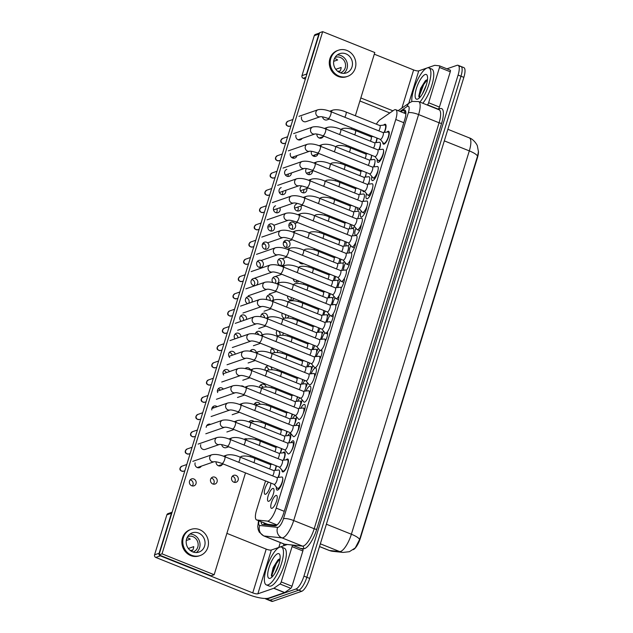 <?xml version="1.0" encoding="UTF-8"?>
<svg xmlns="http://www.w3.org/2000/svg" width="633" height="633" viewBox="0 0 633 633"><rect width="100%" height="100%" fill="white"/><g stroke="black" fill="none" stroke-linecap="round" stroke-linejoin="round"><path stroke-width="0.95" d="M270.797 483.026A6.923 2.136 111.8 0 1 269.057 489.736A6.923 2.136 111.8 0 1 265.575 494.262A6.923 2.136 111.8 0 1 264.974 494.278A6.923 2.136 111.8 0 1 264.879 489.016A6.923 2.136 111.8 0 1 268.527 482.117M268.796 501.281A6.923 2.136 111.8 0 1 268.194 501.296A6.923 2.136 111.8 0 1 268.463 494.919A6.923 2.136 111.8 0 1 272.744 488.454A6.923 2.136 111.8 0 1 273.345 488.439A6.923 2.136 111.8 0 1 273.076 494.816A6.923 2.136 111.8 0 1 268.796 501.281M282.809 452.864A6.923 2.136 111.8 0 1 283.948 452.033A6.923 2.136 111.8 0 1 284.549 452.025A6.923 2.136 111.8 0 1 283.568 460.151M287.588 435.67A6.923 2.136 111.8 0 1 289.55 433.827A6.923 2.136 111.8 0 1 290.151 433.811A6.923 2.136 111.8 0 1 288.703 442.918M292.541 418.46A6.923 2.136 111.8 0 1 295.144 415.62A6.923 2.136 111.8 0 1 295.516 415.557M297.605 401.235A6.923 2.136 111.8 0 1 300.018 397.856M302.74 384.002A6.923 2.136 111.8 0 1 304.869 380.417M307.931 366.768A6.923 2.136 111.8 0 1 309.853 363.041M313.185 349.519A6.923 2.136 111.8 0 1 314.91 345.689M318.486 332.27A6.923 2.136 111.8 0 1 320.029 328.361M354.567 226.606A6.923 2.136 111.8 0 1 352.818 228.149A6.923 2.136 111.8 0 1 352.217 228.165A6.923 2.136 111.8 0 1 351.687 224.786M346.164 245.897A6.923 2.136 111.8 0 1 346.291 242.004M364.6 191.411A6.923 2.136 111.8 0 1 364.022 191.736A6.923 2.136 111.8 0 1 363.421 191.744A6.923 2.136 111.8 0 1 362.772 190.478M340.356 263.201A6.923 2.136 111.8 0 1 340.95 259.237M334.754 280.482A6.923 2.136 111.8 0 1 335.656 276.494M329.255 297.755A6.923 2.136 111.8 0 1 330.402 293.767M323.843 315.012A6.923 2.136 111.8 0 1 325.196 311.056M359.615 209.048A6.923 2.136 111.8 0 1 358.42 209.942A6.923 2.136 111.8 0 1 357.819 209.958A6.923 2.136 111.8 0 1 357.162 207.608M383.638 125.105A6.923 2.136 111.8 0 1 384.777 124.282A6.923 2.136 111.8 0 1 385.378 124.266A6.923 2.136 111.8 0 1 384.405 132.392M361.245 224.644A6.923 2.136 111.8 0 1 359.307 231.116A6.923 2.136 111.8 0 1 356.039 235.175A6.923 2.136 111.8 0 1 355.437 235.183A6.923 2.136 111.8 0 1 355.928 228.22M272.016 508.299A6.923 2.136 111.8 0 1 271.415 508.315A6.923 2.136 111.8 0 1 271.684 501.937A6.923 2.136 111.8 0 1 275.964 495.473A6.923 2.136 111.8 0 1 276.566 495.457A6.923 2.136 111.8 0 1 276.297 501.834A6.923 2.136 111.8 0 1 272.016 508.299M282.698 477.931A6.923 2.136 111.8 0 1 281.456 484.775A6.923 2.136 111.8 0 1 277.618 490.092A6.923 2.136 111.8 0 1 277.017 490.108A6.923 2.136 111.8 0 1 276.423 487.094M286.029 459.882A6.923 2.136 111.8 0 1 287.168 459.06A6.923 2.136 111.8 0 1 287.77 459.044A6.923 2.136 111.8 0 1 287.501 465.421A6.923 2.136 111.8 0 1 283.22 471.886A6.923 2.136 111.8 0 1 282.619 471.894A6.923 2.136 111.8 0 1 281.938 470.09M290.808 442.689A6.923 2.136 111.8 0 1 292.77 440.845A6.923 2.136 111.8 0 1 293.372 440.837A6.923 2.136 111.8 0 1 293.688 445.252A6.923 2.136 111.8 0 1 290.682 451.978M295.761 425.479A6.923 2.136 111.8 0 1 298.365 422.638A6.923 2.136 111.8 0 1 298.974 422.622A6.923 2.136 111.8 0 1 297.573 431.627M300.825 408.253A6.923 2.136 111.8 0 1 303.967 404.432A6.923 2.136 111.8 0 1 304.568 404.416A6.923 2.136 111.8 0 1 303.349 413.08M305.961 391.02A6.923 2.136 111.8 0 1 309.569 386.225A6.923 2.136 111.8 0 1 310.17 386.209A6.923 2.136 111.8 0 1 308.904 394.96M311.151 373.786A6.923 2.136 111.8 0 1 315.171 368.01A6.923 2.136 111.8 0 1 315.772 368.002A6.923 2.136 111.8 0 1 314.379 377.007M316.405 356.537A6.923 2.136 111.8 0 1 319.95 350.326M321.706 339.288A6.923 2.136 111.8 0 1 324.951 332.744M327.063 322.039A6.923 2.136 111.8 0 1 330.022 315.218M332.483 304.774A6.923 2.136 111.8 0 1 335.142 297.747M337.975 287.501A6.923 2.136 111.8 0 1 340.293 280.308M343.577 270.22A6.923 2.136 111.8 0 1 345.476 262.909M349.384 252.915A6.923 2.136 111.8 0 1 350.69 245.549M383.527 150.171A6.923 2.136 111.8 0 1 382.285 157.016A6.923 2.136 111.8 0 1 378.447 162.341A6.923 2.136 111.8 0 1 377.846 162.349A6.923 2.136 111.8 0 1 377.26 159.342M378.051 170.032A6.923 2.136 111.8 0 1 376.105 176.496A6.923 2.136 111.8 0 1 372.845 180.547A6.923 2.136 111.8 0 1 372.244 180.555A6.923 2.136 111.8 0 1 371.848 176.472M372.426 188.531A6.923 2.136 111.8 0 1 367.243 198.754A6.923 2.136 111.8 0 1 366.642 198.77A6.923 2.136 111.8 0 1 366.499 193.674M366.831 206.659A6.923 2.136 111.8 0 1 361.641 216.961A6.923 2.136 111.8 0 1 361.039 216.977A6.923 2.136 111.8 0 1 361.198 210.924M386.858 132.123A6.923 2.136 111.8 0 1 387.997 131.3A6.923 2.136 111.8 0 1 388.599 131.284A6.923 2.136 111.8 0 1 388.33 137.662A6.923 2.136 111.8 0 1 384.049 144.126A6.923 2.136 111.8 0 1 383.448 144.142A6.923 2.136 111.8 0 1 382.767 142.338M265.543 480.922L256.555 510.143A12.217 3.774 -68.2 0 0 256.579 519.907A12.217 3.774 -68.2 0 0 256.895 519.986L267.427 521.101A12.217 3.774 -68.2 0 0 268.163 520.999A12.217 3.774 -68.2 0 0 276.21 508.101L395.76 119.487A12.217 3.774 -68.2 0 0 395.744 109.723A12.217 3.774 -68.2 0 0 393.837 110.197L380.037 119.732A12.217 3.774 -68.2 0 0 376.358 124.163M353.285 549.65A10.998 3.394 -68.2 0 0 360.406 538.09L477.409 157.767A10.998 3.394 -68.2 0 0 478.429 151.042M256.579 519.907L267.522 524.298L276.605 525.303M371.682 135.921L371.452 136.665M366.38 153.17L366.151 153.914M361.071 170.419L360.842 171.163M355.762 187.669L355.532 188.412M350.46 204.918L350.231 205.662M345.151 222.167L344.922 222.911M339.842 239.424L339.612 240.16M334.533 256.674L334.311 257.417M329.231 273.923L329.002 274.667M323.922 291.172L323.692 291.916M318.613 308.421L318.391 309.165M313.311 325.671L313.082 326.414M308.002 342.92L307.773 343.664M302.693 360.169L302.463 360.913M297.391 377.426L297.162 378.162M292.082 394.675L291.853 395.419M286.773 411.925L286.543 412.669M281.471 429.174L281.242 429.918M276.162 446.423L275.933 447.167M270.853 463.673L270.623 464.416M354.789 210.829A6.923 2.136 111.8 0 1 354.686 211.62M371.626 155.275A6.923 2.136 111.8 0 1 370.748 159.856M366.009 174.202A6.923 2.136 111.8 0 1 365.455 177.105M360.383 192.701A6.923 2.136 111.8 0 1 360.098 194.363M318.478 327.744A6.923 2.136 111.8 0 1 318.47 327.752A6.108 1.891 -68.2 0 1 317.331 332.396M313.375 345.072A6.923 2.136 111.8 0 1 313.129 345.515M308.224 362.385A6.923 2.136 111.8 0 1 307.749 363.318M303.025 379.681A6.923 2.136 111.8 0 1 302.337 381.177M297.787 396.962A6.923 2.136 111.8 0 1 296.861 399.13M292.509 414.219A6.923 2.136 111.8 0 1 291.307 417.25M287.184 431.461A6.923 2.136 111.8 0 1 285.53 435.789M281.804 448.686A6.923 2.136 111.8 0 1 280.348 453.133M276.352 465.88A6.923 2.136 111.8 0 1 275.165 470.366M377.181 138.121A6.923 2.136 111.8 0 1 375.994 142.615M380.306 143.153A6.923 2.136 111.8 0 1 379.214 149.633M374.831 163.013A6.923 2.136 111.8 0 1 373.968 166.875M369.205 181.513A6.923 2.136 111.8 0 1 368.675 184.124M363.611 199.64A6.923 2.136 111.8 0 1 363.318 201.381M358.025 217.625A6.923 2.136 111.8 0 1 357.906 218.638M349.463 244.101A6.923 2.136 111.8 0 1 348.039 245.833M344.328 261.548A6.923 2.136 111.8 0 1 343.015 263.447M339.153 278.963A6.923 2.136 111.8 0 1 337.84 281.123M333.955 296.339A6.923 2.136 111.8 0 1 332.594 298.823M328.725 313.683A6.923 2.136 111.8 0 1 327.293 316.563M323.471 330.988A6.923 2.136 111.8 0 1 321.952 334.327M318.177 348.261A6.923 2.136 111.8 0 1 316.571 352.13M312.852 365.486A6.923 2.136 111.8 0 1 311.159 369.989M307.472 382.649A6.923 2.136 111.8 0 1 305.684 387.934M302.012 399.716A6.923 2.136 111.8 0 1 300.129 406.054M296.347 416.546A6.923 2.136 111.8 0 1 294.353 424.601M279.477 470.912A6.923 2.136 111.8 0 1 278.385 477.385M355.659 242.566A6.923 2.136 111.8 0 1 351.26 252.86L351.149 252.796A6.108 1.891 -68.2 0 0 350.832 252.757L345.84 253.303M350.065 260.448A6.923 2.136 111.8 0 1 346.235 270.465M344.439 278.306A6.923 2.136 111.8 0 1 341.06 288.142M338.79 296.165A6.923 2.136 111.8 0 1 335.814 305.842M333.1 314.023A6.923 2.136 111.8 0 1 330.513 323.582M327.34 331.898A6.923 2.136 111.8 0 1 325.172 341.345M321.429 349.82A6.923 2.136 111.8 0 1 319.792 359.148M319.515 546.524L329.405 550.488A14.258 13.507 96 0 0 332.831 551.335L328.97 550.378A16.292 5.032 -68.2 0 0 329.405 550.488L339.668 551.565A14.258 13.507 96 0 0 343.094 552.419L349.376 551.699L355.24 547.949L359.607 539.498L477.535 156.153L478.437 151.683L477.401 146.065C477.456 145.273 473.753 139.173 469.282 137.875L447.871 129.298M459.89 66.473A12.217 3.774 111.8 0 1 460.951 66.449A12.217 3.774 111.8 0 1 460.974 76.213L306.823 577.272A12.217 3.774 111.8 0 1 298.784 590.17L269.895 600.171A12.217 3.774 111.8 0 1 268.827 600.195A12.217 3.774 111.8 0 0 269.895 600.171L298.784 590.17A12.217 3.774 111.8 0 0 306.823 577.272L460.974 76.213A12.217 3.774 111.8 0 0 460.951 66.449L463.831 67.604A12.217 3.774 111.8 0 1 463.847 77.368L309.703 578.427A12.217 3.774 111.8 0 1 301.656 591.325L272.768 601.326A12.217 3.774 111.8 0 1 271.707 601.35L265.955 599.047A12.217 3.774 111.8 0 1 265.314 598.486M261.105 521.727A12.217 3.774 -68.2 0 0 262.291 524.496A12.217 3.774 -68.2 0 0 262.616 524.575L274.983 525.881A12.217 3.774 -68.2 0 0 275.719 525.778A12.217 3.774 -68.2 0 0 283.766 512.88L404.716 119.732A12.217 3.774 -68.2 0 0 404.693 109.968A12.217 3.774 -68.2 0 0 402.786 110.443L400.855 111.772M446.922 68.815L457.018 65.326A12.217 3.774 111.8 0 1 458.078 65.302A12.217 3.774 111.8 0 1 458.094 75.066L303.951 576.125A12.217 3.774 111.8 0 1 295.904 589.022L267.015 599.024A12.217 3.774 111.8 0 1 265.955 599.047M278.805 547.442L280.308 542.552M403.735 112.927L405.666 111.59A12.217 3.774 111.8 0 1 405.737 111.543M264.349 524.757A12.217 3.774 111.8 0 1 263.985 522.874M380.259 139.355L383.495 143.193A6.108 1.891 -68.2 0 0 383.748 143.382A6.108 1.891 -68.2 0 0 384.278 143.374A6.108 1.891 -68.2 0 0 388.053 137.67A6.108 1.891 -68.2 0 0 388.298 132.044A6.108 1.891 -68.2 0 0 387.982 132.004L382.989 132.55M380.662 139.379A3.663 1.131 -68.2 0 0 382.925 135.96A3.663 1.131 -68.2 0 0 383.068 132.582L330.79 111.637A3.663 1.131 -68.2 0 1 330.861 114.351A3.663 1.131 -68.2 0 1 328.385 118.434A3.663 1.131 -68.2 0 1 328.06 118.442L380.346 139.387A3.663 1.131 -68.2 0 0 380.662 139.379M384.104 132.424A6.108 1.891 -68.2 0 0 385.078 125.025A6.108 1.891 -68.2 0 0 384.761 124.986L379.768 125.532M378.811 130.873A3.663 1.131 -68.2 0 0 379.847 125.563L345.832 111.938A3.663 1.131 -68.2 0 1 345.903 114.652A3.663 1.131 -68.2 0 1 344.795 117.247M375.709 142.639A6.108 1.891 -68.2 0 0 376.849 137.986M370.455 141.175A3.663 1.131 -68.2 0 0 371.025 136.752L355.279 130.445A3.663 1.131 -68.2 0 1 355.35 133.159A3.663 1.131 -68.2 0 1 354.709 134.869M374.95 156.604L378.186 160.45A6.108 1.891 -68.2 0 0 378.447 160.632A6.108 1.891 -68.2 0 0 378.977 160.624A6.108 1.891 -68.2 0 0 382.751 154.919A6.108 1.891 -68.2 0 0 382.989 149.293A6.108 1.891 -68.2 0 0 382.672 149.253L377.679 149.799M375.353 156.628A3.663 1.131 -68.2 0 0 377.624 153.21A3.663 1.131 -68.2 0 0 377.766 149.831L325.481 128.887A3.663 1.131 -68.2 0 1 325.552 131.601A3.663 1.131 -68.2 0 1 323.075 135.684A3.663 1.131 -68.2 0 1 322.759 135.691L375.037 156.636A3.663 1.131 -68.2 0 0 375.353 156.628M369.648 173.853L372.884 177.699A6.108 1.891 -68.2 0 0 373.138 177.889A6.108 1.891 -68.2 0 0 373.668 177.873A6.108 1.891 -68.2 0 0 377.442 172.168A6.108 1.891 -68.2 0 0 377.679 166.542A6.108 1.891 -68.2 0 0 377.363 166.503L372.37 167.049M370.052 173.885A3.663 1.131 -68.2 0 0 372.315 170.459A3.663 1.131 -68.2 0 0 372.457 167.08L320.179 146.136A3.663 1.131 -68.2 0 1 320.243 148.85A3.663 1.131 -68.2 0 1 317.766 152.933A3.663 1.131 -68.2 0 1 317.45 152.941L369.727 173.885A3.663 1.131 -68.2 0 0 370.052 173.885M364.339 191.103L367.575 194.948A6.108 1.891 -68.2 0 0 367.828 195.138A6.108 1.891 -68.2 0 0 368.359 195.122A6.108 1.891 -68.2 0 0 372.133 189.417A6.108 1.891 -68.2 0 0 372.37 183.792A6.108 1.891 -68.2 0 0 372.062 183.752L367.061 184.298M364.743 191.134A3.663 1.131 -68.2 0 0 367.005 187.708A3.663 1.131 -68.2 0 0 367.148 184.338L314.87 163.385A3.663 1.131 -68.2 0 1 314.941 166.107A3.663 1.131 -68.2 0 1 312.465 170.182A3.663 1.131 -68.2 0 1 312.14 170.19L364.426 191.142A3.663 1.131 -68.2 0 0 364.743 191.134M359.03 208.352L362.266 212.197A6.108 1.891 -68.2 0 0 362.519 212.387A6.108 1.891 -68.2 0 0 363.057 212.371A6.108 1.891 -68.2 0 0 366.831 206.674A6.108 1.891 -68.2 0 0 367.069 201.041A6.108 1.891 -68.2 0 0 366.752 201.009L361.76 201.547M359.433 208.384A3.663 1.131 -68.2 0 0 361.704 204.957A3.663 1.131 -68.2 0 0 361.847 201.587L309.561 180.634A3.663 1.131 -68.2 0 1 309.632 183.356A3.663 1.131 -68.2 0 1 307.155 187.439A3.663 1.131 -68.2 0 1 306.839 187.439L359.117 208.392A3.663 1.131 -68.2 0 0 359.433 208.384M299.164 185.675L280.095 192.274A3.663 3.371 -109.1 0 1 279.343 192.44M378.803 149.673A6.108 1.891 -68.2 0 0 379.768 142.275A6.108 1.891 -68.2 0 0 379.452 142.235L374.459 142.781M373.502 148.13A3.663 1.131 -68.2 0 0 374.546 142.813L340.53 129.187A3.663 1.131 -68.2 0 1 340.594 131.901A3.663 1.131 -68.2 0 1 339.486 134.497M373.494 166.93A6.108 1.891 -68.2 0 0 374.459 159.524A6.108 1.891 -68.2 0 0 374.143 159.484L369.15 160.03M368.2 165.379A3.663 1.131 -68.2 0 0 369.237 160.062L335.221 146.437A3.663 1.131 -68.2 0 1 335.292 149.151A3.663 1.131 -68.2 0 1 334.184 151.746M368.184 184.179A6.108 1.891 -68.2 0 0 369.15 176.773A6.108 1.891 -68.2 0 0 368.841 176.734L363.84 177.28M362.891 182.628A3.663 1.131 -68.2 0 0 363.928 177.311L329.912 163.686A3.663 1.131 -68.2 0 1 329.983 166.4A3.663 1.131 -68.2 0 1 328.875 168.995M370.4 159.896A6.108 1.891 -68.2 0 0 371.539 155.235M365.146 158.424A3.663 1.131 -68.2 0 0 365.724 154.001L349.97 147.695A3.663 1.131 -68.2 0 1 350.041 150.409A3.663 1.131 -68.2 0 1 349.4 152.118M279.731 547.134A20.367 6.29 111.8 0 1 281.503 547.094A20.367 6.29 111.8 0 1 280.704 565.855A20.367 6.29 111.8 0 1 268.123 584.86A20.367 6.29 111.8 0 1 266.351 584.9A20.367 6.29 111.8 0 1 267.15 566.147A20.367 6.29 111.8 0 1 279.731 547.134M281.503 547.094L284.375 548.249A20.367 6.29 111.8 0 1 283.584 567.002A20.367 6.29 111.8 0 1 270.995 586.016A20.367 6.29 111.8 0 1 269.231 586.055L266.351 584.9M278.916 564.177L274.936 573.197M270.141 578.301A13.277 4.107 111.8 0 1 268.97 567.714A13.277 4.107 111.8 0 1 277.713 553.693A13.277 4.107 111.8 0 1 279.833 554.832A13.277 4.107 111.8 0 1 277.737 567.524A13.277 4.107 111.8 0 1 270.497 578.151A13.277 4.107 111.8 0 1 270.141 578.301M280.039 558.686L277.911 559.96L273.187 567.532L271.359 575.27L272.048 576.987M280.071 558.678L276.344 563.623L272.158 574.44L272.008 576.964M278.631 559.358L275.774 563.394L271.415 575.84M411.814 101.557A20.367 6.29 111.8 0 1 416.704 81.673A20.367 6.29 111.8 0 1 427.14 67.96A20.367 6.29 111.8 0 1 428.913 67.921A20.367 6.29 111.8 0 1 429.585 81.942A20.367 6.29 111.8 0 1 419.916 102.087M428.913 67.921L431.793 69.068A20.367 6.29 111.8 0 1 432.458 83.097A20.367 6.29 111.8 0 1 422.789 103.242M426.333 84.996L422.346 94.024M417.558 99.128A13.277 4.107 111.8 0 1 416.379 88.541A13.277 4.107 111.8 0 1 425.123 74.52A13.277 4.107 111.8 0 1 427.251 75.659A13.277 4.107 111.8 0 1 425.147 88.351A13.277 4.107 111.8 0 1 417.907 98.977A13.277 4.107 111.8 0 1 417.558 99.128M419.418 97.783L419.576 95.259L423.762 84.442L427.489 79.505L425.329 80.779L420.605 88.359L418.769 96.097L419.465 97.814M426.041 80.177L423.184 84.213L418.832 96.667M292.114 545.045L302.803 549.325A2.034 0.633 111.8 0 1 302.859 549.333A2.034 0.633 111.8 0 1 302.859 550.963L292.074 546.643L281.218 581.917L292.003 586.245A2.034 0.633 111.8 0 1 290.808 588.318L284.692 592.543A2.034 0.633 111.8 0 1 284.549 592.615L268.653 598.122A16.292 4.012 17.1 0 1 248.183 594.458L155.781 557.436A2.034 1.867 -109.1 0 1 154.563 554.832L159.12 553.25A2.034 1.867 70.9 0 0 159.112 554.461M302.859 550.963L292.003 586.245M172.081 512.311A2.034 1.867 70.9 0 0 171.424 513.26L166.867 514.835L154.563 554.832M166.867 514.835A2.034 1.867 -109.1 0 1 167.998 513.632L172.113 512.208M171.424 513.26L159.12 553.25M159.374 555.046A2.034 1.867 70.9 0 0 160.339 555.861L252.749 592.884A4.075 1.005 -162.9 0 0 257.868 593.794L273.765 588.294A2.034 0.633 -68.2 0 0 273.907 588.215L280.015 583.998A2.034 0.633 -68.2 0 0 281.218 581.917M226.883 533.358L266.216 549.112A4.075 1.005 -162.9 0 0 271.328 550.03L287.232 544.522A2.034 0.633 -68.2 0 1 287.35 544.507L292.019 544.997A2.034 0.633 -68.2 0 1 292.066 545.013L302.859 549.333M292.074 546.643A2.034 0.633 -68.2 0 0 292.066 545.013M439.531 65.864L450.213 70.144A2.034 0.633 111.8 0 1 450.269 70.16A2.034 0.633 111.8 0 1 450.269 71.79L439.484 67.462L428.636 102.744L439.421 107.064A2.034 0.633 111.8 0 1 438.218 109.145L437.965 109.319M450.269 71.79L439.421 107.064M389.817 112.967L359.9 100.987M305.343 79.125L303.191 78.263A2.034 1.867 -109.1 0 1 301.973 75.659L306.538 74.077A2.034 1.867 70.9 0 0 306.53 75.287M319.499 33.13A2.034 1.867 70.9 0 0 318.842 34.079L314.277 35.662L301.973 75.659M314.277 35.662A2.034 1.867 -109.1 0 1 315.408 34.459L319.523 33.035M318.842 34.079L306.538 74.077M360.834 97.949L392.943 110.815M374.301 54.185L413.626 69.939A4.075 1.005 -162.9 0 0 418.745 70.856L434.642 65.349A2.034 0.633 -68.2 0 1 434.768 65.334L439.429 65.824A2.034 0.633 -68.2 0 1 439.484 65.84L450.269 70.16M427.172 104.999L427.433 104.817A2.034 0.633 -68.2 0 0 428.636 102.744M439.484 67.462A2.034 0.633 -68.2 0 0 439.484 65.84M234.439 482.362A3.663 3.371 70.9 0 0 232.335 476.277M231.67 477.496A3.663 3.371 70.9 0 0 236.109 482.259A3.663 3.371 70.9 0 0 237.256 476.301A3.663 3.371 70.9 0 0 231.67 477.496M266.184 386.937A3.663 3.371 70.9 0 0 259.522 387.412M268.693 365.929A3.663 3.371 70.9 0 0 265.235 370.313M272.475 348.063A3.663 3.371 70.9 0 0 271.422 353.396M277.175 330.576A3.663 3.371 70.9 0 0 277.705 335.933M282.603 335.213A3.663 3.371 70.9 0 0 283.109 332.95M285.174 318.043A3.663 3.371 70.9 0 0 285.293 314.451M282.239 313.224A3.663 3.371 70.9 0 0 284.193 318.272M287.366 317.932A3.663 3.371 70.9 0 0 288.664 315.796M290.46 300.279A3.663 3.371 70.9 0 0 291.251 297.463M287.564 295.983A3.663 3.371 70.9 0 0 293.949 298.539M296.062 282.065A3.663 3.371 70.9 0 0 296.845 280.324M293.166 278.852A3.663 3.371 70.9 0 0 298.958 281.171M301.664 263.858A3.663 3.371 70.9 0 0 302.155 263.075M299.148 261.872A3.663 3.371 70.9 0 0 303.587 263.652M213.376 484.15A3.663 3.371 70.9 0 0 211.272 478.065M210.607 479.284A3.663 3.371 70.9 0 0 215.038 484.039A3.663 3.371 70.9 0 0 216.185 478.081A3.663 3.371 70.9 0 0 210.607 479.284M218.978 465.943A3.663 3.371 70.9 0 0 219.334 465.429M216.059 461.829A3.663 3.371 70.9 0 0 222.373 464.377M221.7 444.627A3.663 3.371 70.9 0 0 226.329 447.594M262.054 334.992A3.663 3.371 70.9 0 0 255.321 333.995M267.577 317.663A3.663 3.371 70.9 0 0 261.018 315.408A3.663 3.371 70.9 0 0 260.867 316.793M272.823 300.438A3.663 3.371 70.9 0 0 268.661 295.025A3.663 3.371 70.9 0 0 266.699 299.646M275.379 283.299A3.663 3.371 70.9 0 0 272.886 277.768M277.167 283.521A3.663 3.371 70.9 0 0 274.263 276.819A3.663 3.371 70.9 0 0 272.973 282.619M280.593 265.646A3.663 3.371 70.9 0 0 278.488 259.562M277.824 260.78A3.663 3.371 70.9 0 0 282.263 265.536A3.663 3.371 70.9 0 0 283.41 259.577A3.663 3.371 70.9 0 0 277.824 260.78M286.195 247.44A3.663 3.371 70.9 0 0 284.09 241.347M283.426 242.574A3.663 3.371 70.9 0 0 287.865 247.329A3.663 3.371 70.9 0 0 289.012 241.371A3.663 3.371 70.9 0 0 283.426 242.574M291.797 229.225A3.663 3.371 70.9 0 0 289.692 223.14M289.028 224.359A3.663 3.371 70.9 0 0 293.467 229.122A3.663 3.371 70.9 0 0 294.614 223.164A3.663 3.371 70.9 0 0 289.028 224.359M297.399 211.018A3.663 3.371 70.9 0 0 297.866 207.046M296.671 203.984A3.663 3.371 70.9 0 0 295.524 209.942A3.663 3.371 70.9 0 0 300.904 205.994M192.305 485.938A3.663 3.371 70.9 0 0 190.201 479.846M189.536 481.072A3.663 3.371 70.9 0 0 193.975 485.827A3.663 3.371 70.9 0 0 195.122 479.869A3.663 3.371 70.9 0 0 189.536 481.072M197.907 467.724A3.663 3.371 70.9 0 0 198.264 467.217M195.138 462.858A3.663 3.371 70.9 0 0 201.31 466.165M200.74 444.651L200.74 444.651A3.663 3.371 70.9 0 0 205.258 449.383M210.639 424.347A3.663 3.371 70.9 0 0 206.184 427.354M217.151 406.679A3.663 3.371 70.9 0 0 211.833 409.986M223.37 389.113A3.663 3.371 70.9 0 0 217.649 392.555M229.407 371.611A3.663 3.371 70.9 0 0 223.148 371.816A3.663 3.371 70.9 0 0 223.623 375.076M235.278 354.163A3.663 3.371 70.9 0 0 228.75 353.61A3.663 3.371 70.9 0 0 229.771 357.534M240.991 336.78A3.663 3.371 70.9 0 0 234.352 335.403A3.663 3.371 70.9 0 0 234.97 338.861M246.514 319.451A3.663 3.371 70.9 0 0 239.954 317.188A3.663 3.371 70.9 0 0 241.173 321.295M248.714 303.278A3.663 3.371 70.9 0 0 246.221 297.763M251.76 302.226A3.663 3.371 70.9 0 0 247.59 296.814A3.663 3.371 70.9 0 0 247.661 303.642M253.928 285.641A3.663 3.371 70.9 0 0 251.823 279.557M256.104 285.309A3.663 3.371 70.9 0 0 253.192 278.607A3.663 3.371 70.9 0 0 255.052 285.665M259.53 267.427A3.663 3.371 70.9 0 0 257.425 261.342M256.761 262.568A3.663 3.371 70.9 0 0 261.192 267.324A3.663 3.371 70.9 0 0 262.339 261.366A3.663 3.371 70.9 0 0 256.761 262.568M265.132 249.22A3.663 3.371 70.9 0 0 263.027 243.135M262.363 244.354A3.663 3.371 70.9 0 0 266.794 249.117A3.663 3.371 70.9 0 0 267.941 243.159A3.663 3.371 70.9 0 0 262.363 244.354M270.734 231.013A3.663 3.371 70.9 0 0 268.621 224.929M267.965 226.147A3.663 3.371 70.9 0 0 272.396 230.91A3.663 3.371 70.9 0 0 273.543 224.944A3.663 3.371 70.9 0 0 267.965 226.147M303.001 192.812A3.663 3.371 70.9 0 0 303.729 189.607M301.83 185.967A3.663 3.371 70.9 0 0 304.671 192.701A3.663 3.371 70.9 0 0 306.768 188.547M308.603 174.597A3.663 3.371 70.9 0 0 309.434 172.216M306.435 168.592A3.663 3.371 70.9 0 0 310.273 174.494A3.663 3.371 70.9 0 0 312.473 171.163M314.205 156.391A3.663 3.371 70.9 0 0 314.941 154.895M311.436 151.524A3.663 3.371 70.9 0 0 315.875 156.288A3.663 3.371 70.9 0 0 317.98 153.843M319.807 138.184A3.663 3.371 70.9 0 0 320.163 137.678M316.888 134.069A3.663 3.371 70.9 0 0 323.202 136.625M276.336 212.807A3.663 3.371 70.9 0 0 276.803 208.835M275.6 205.772A3.663 3.371 70.9 0 0 274.453 211.731A3.663 3.371 70.9 0 0 279.841 207.782M281.938 194.592A3.663 3.371 70.9 0 0 282.658 191.388M281.202 187.566A3.663 3.371 70.9 0 0 280.055 193.524A3.663 3.371 70.9 0 0 285.705 190.335M287.54 176.385A3.663 3.371 70.9 0 0 288.363 174.004M286.804 169.351A3.663 3.371 70.9 0 0 285.657 175.317A3.663 3.371 70.9 0 0 291.402 172.951M293.142 158.179A3.663 3.371 70.9 0 0 293.878 156.683M290.373 153.313A3.663 3.371 70.9 0 0 294.804 158.076A3.663 3.371 70.9 0 0 296.917 155.631M298.744 139.972A3.663 3.371 70.9 0 0 299.093 139.458M295.975 135.106A3.663 3.371 70.9 0 0 302.139 138.405M322.529 116.868A3.663 3.371 70.9 0 0 327.158 119.843M301.577 116.891A3.663 3.371 70.9 0 0 301.577 116.899A3.663 3.371 70.9 0 0 306.095 121.623M253.857 421.475A3.663 3.371 70.9 0 0 248.935 421.926M277.404 352.47A3.663 3.371 70.9 0 0 277.199 349.954M250.47 369.83A3.663 3.371 70.9 0 0 245.106 368.572M355.358 115.752L374.807 52.539L322.672 31.65L162.024 553.835L214.16 574.724L245.493 472.891M250.423 456.86L250.795 455.641M255.724 439.611L256.104 438.392M261.033 422.361L261.413 421.135M266.343 405.112L266.715 403.886M271.644 387.863L272.024 386.636M276.953 370.614L277.333 369.387M282.263 353.356L282.635 352.138M287.572 336.107L287.944 334.889M292.873 318.858L293.253 317.639M298.183 301.609L298.562 300.382M303.492 284.359L303.864 283.133M308.793 267.11L309.173 265.884M314.103 249.861L314.482 248.634M319.412 232.612L319.784 231.385M324.713 215.355L325.093 214.136M330.022 198.105L330.402 196.887M335.332 180.856L335.704 179.637M340.641 163.607L341.013 162.38M345.942 146.358L346.322 145.131M351.252 129.108L351.624 127.882M256.341 352.383A3.663 3.371 70.9 0 0 250.051 351.252M244.164 387.008A3.663 3.371 70.9 0 0 240.769 386.035M271.921 369.704A3.663 3.371 70.9 0 0 270.362 366.594M260.187 404.171A3.663 3.371 70.9 0 0 254.094 404.622M247.179 438.985A3.663 3.371 70.9 0 0 244.093 439.342M322.672 31.65L319.625 32.702L158.978 554.888L211.121 575.777L214.16 574.724M243.468 320.504A3.663 3.371 70.9 0 0 240.619 315.97M237.945 337.832A3.663 3.371 70.9 0 0 235.017 334.177M232.232 355.224A3.663 3.371 70.9 0 0 229.415 352.391M226.361 372.663A3.663 3.371 70.9 0 0 223.813 370.598M220.331 390.165A3.663 3.371 70.9 0 0 218.211 388.804M214.112 407.731A3.663 3.371 70.9 0 0 212.609 407.011M207.6 425.4A3.663 3.371 70.9 0 0 207.007 425.226M270.125 300.564A3.663 3.371 70.9 0 0 267.284 295.975M264.61 317.75A3.663 3.371 70.9 0 0 261.682 314.182M258.794 334.841A3.663 3.371 70.9 0 0 256.08 332.396M252.48 351.806A3.663 3.371 70.9 0 0 250.478 350.603M279.976 335.276A3.663 3.371 70.9 0 0 277.974 330.893M274.477 352.557A3.663 3.371 70.9 0 0 271.549 348.815M268.772 369.886A3.663 3.371 70.9 0 0 265.947 367.021M261.556 388.195A3.663 3.371 -109.1 0 1 262.885 387.309A3.663 3.371 70.9 0 0 260.345 385.236M256.863 404.804A3.663 3.371 70.9 0 0 254.743 403.443M250.644 422.369A3.663 3.371 70.9 0 0 249.141 421.649M162.024 553.835L158.978 554.888M186.632 538.857A10.183 9.353 70.9 0 0 189.101 549.397A10.183 9.353 70.9 0 0 198.952 552.079A10.183 9.353 70.9 0 0 204.609 546.065A10.183 9.353 70.9 0 0 202.133 535.526A10.183 9.353 70.9 0 0 192.29 532.836A10.183 9.353 70.9 0 0 186.632 538.857M196.301 552.554A10.183 9.353 70.9 0 0 199.593 547.798A10.183 9.353 70.9 0 0 189.916 534.102M190.952 550.963L192.574 550.401A8.142 7.485 -109.1 0 0 193.382 548.605A8.142 7.485 -109.1 0 0 193.738 546.627L188.349 548.495M192.97 551.992A8.142 7.485 70.9 0 0 193.271 551.897A8.142 7.485 70.9 0 0 197.797 547.078A8.142 7.485 70.9 0 0 195.819 538.651A8.142 7.485 70.9 0 0 187.938 536.499A8.142 7.485 70.9 0 0 187.645 536.61M191.087 529.378L190.177 529.694A13.847 12.723 70.9 0 0 182.486 537.876A13.847 12.723 70.9 0 0 185.849 552.205A13.847 12.723 70.9 0 0 199.237 555.861L200.147 555.545A13.847 12.723 70.9 0 0 207.846 547.355A13.847 12.723 70.9 0 0 204.483 533.033A13.847 12.723 70.9 0 0 191.087 529.378A13.847 12.723 70.9 0 0 183.396 537.559A13.847 12.723 70.9 0 0 186.759 551.889A13.847 12.723 70.9 0 0 200.147 555.545M190.193 550.409L192.685 550.212M186.268 540.511L190.24 539.134A8.142 7.485 -109.1 0 0 187.044 537.757M334.042 59.684A10.183 9.353 70.9 0 0 336.519 70.216A10.183 9.353 70.9 0 0 346.362 72.906A10.183 9.353 70.9 0 0 352.019 66.884A10.183 9.353 70.9 0 0 349.551 56.353A10.183 9.353 70.9 0 0 339.699 53.663A10.183 9.353 70.9 0 0 334.042 59.684M343.719 73.381A10.183 9.353 70.9 0 0 347.003 68.625A10.183 9.353 70.9 0 0 337.334 54.929M338.362 71.79L339.992 71.228A8.142 7.485 -109.1 0 0 340.799 69.432A8.142 7.485 -109.1 0 0 341.147 67.454L335.767 69.313M340.388 72.811A8.142 7.485 70.9 0 0 340.681 72.716A8.142 7.485 70.9 0 0 345.207 67.905A8.142 7.485 70.9 0 0 343.228 59.478A8.142 7.485 70.9 0 0 335.348 57.326A8.142 7.485 70.9 0 0 335.063 57.429M338.505 50.197L337.595 50.513A13.847 12.723 70.9 0 0 329.896 58.703A13.847 12.723 70.9 0 0 333.259 73.032A13.847 12.723 70.9 0 0 346.655 76.688L347.564 76.371A13.847 12.723 70.9 0 0 355.255 68.182A13.847 12.723 70.9 0 0 351.893 53.852A13.847 12.723 70.9 0 0 338.505 50.197A13.847 12.723 70.9 0 0 330.806 58.386A13.847 12.723 70.9 0 0 334.169 72.716A13.847 12.723 70.9 0 0 347.564 76.371M337.611 71.236L340.103 71.038M333.686 61.338L337.65 59.961A8.142 7.485 -109.1 0 0 334.453 58.584M362.883 201.429A6.108 1.891 -68.2 0 0 363.848 194.022A6.108 1.891 -68.2 0 0 363.532 193.983L358.539 194.529M357.582 199.878A3.663 1.131 -68.2 0 0 358.626 194.56L324.61 180.935A3.663 1.131 -68.2 0 1 324.674 183.649A3.663 1.131 -68.2 0 1 323.566 186.252M308.287 188.025L301.166 190.493A3.663 3.371 -109.1 0 1 300.406 190.652M365.099 177.145A6.108 1.891 -68.2 0 0 366.23 172.485M359.845 175.673A3.663 1.131 -68.2 0 0 360.414 171.25L344.668 164.944A3.663 1.131 -68.2 0 1 344.732 167.658A3.663 1.131 -68.2 0 1 344.091 169.367M359.789 194.394A6.108 1.891 -68.2 0 0 360.929 189.734M354.535 192.93A3.663 1.131 -68.2 0 0 355.105 188.499L339.359 182.193A3.663 1.131 -68.2 0 1 339.43 184.907A3.663 1.131 -68.2 0 1 338.79 186.616M354.48 211.644A6.108 1.891 -68.2 0 0 355.619 206.991M349.226 210.18A3.663 1.131 -68.2 0 0 349.804 205.757L334.05 199.442A3.663 1.131 -68.2 0 1 334.121 202.156A3.663 1.131 -68.2 0 1 333.48 203.866M353.72 225.609L356.965 229.447A6.108 1.891 -68.2 0 0 357.218 229.637A6.108 1.891 -68.2 0 0 357.748 229.629A6.108 1.891 -68.2 0 0 361.522 223.924A6.108 1.891 -68.2 0 0 361.76 218.298A6.108 1.891 -68.2 0 0 361.443 218.258L356.45 218.796M354.132 225.633A3.663 1.131 -68.2 0 0 356.395 222.207A3.663 1.131 -68.2 0 0 356.537 218.836L304.259 197.892A3.663 1.131 -68.2 0 1 304.323 200.606A3.663 1.131 -68.2 0 1 301.846 204.688A3.663 1.131 -68.2 0 1 301.53 204.696L353.807 225.641A3.663 1.131 -68.2 0 0 354.132 225.633M304.259 197.892C299.346 195.882 295.081 195.249 291.457 196.001A3.663 3.371 -109.1 0 0 290.278 201.919A3.663 3.371 -109.1 0 0 293.752 202.964L274.793 209.531A3.663 3.371 -109.1 0 1 273.456 209.681M348.419 242.858L351.655 246.696A6.108 1.891 -68.2 0 0 351.908 246.886A6.108 1.891 -68.2 0 0 352.439 246.878A6.108 1.891 -68.2 0 0 356.213 241.173A6.108 1.891 -68.2 0 0 356.45 235.547A6.108 1.891 -68.2 0 0 356.142 235.508L351.141 236.054M348.823 242.882A3.663 1.131 -68.2 0 0 351.086 239.464A3.663 1.131 -68.2 0 0 351.228 236.085L298.95 215.141A3.663 1.131 -68.2 0 1 299.013 217.855A3.663 1.131 -68.2 0 1 296.537 221.938A3.663 1.131 -68.2 0 1 296.22 221.946L348.506 242.89A3.663 1.131 -68.2 0 0 348.823 242.882M270.782 226.329L269.484 226.78A3.663 3.371 -109.1 0 1 267.814 226.883M343.11 260.108L346.346 263.945A6.108 1.891 -68.2 0 0 346.599 264.135A6.108 1.891 -68.2 0 0 347.129 264.127A6.108 1.891 -68.2 0 0 350.911 258.422A6.108 1.891 -68.2 0 0 351.149 252.796M343.513 260.131A3.663 1.131 -68.2 0 0 345.776 256.713A3.663 1.131 -68.2 0 0 345.927 253.335L293.641 232.39A3.663 1.131 -68.2 0 1 293.712 235.104A3.663 1.131 -68.2 0 1 291.235 239.187A3.663 1.131 -68.2 0 1 290.919 239.195L343.197 260.139A3.663 1.131 -68.2 0 0 343.513 260.131M264.57 243.895L264.175 244.029A3.663 3.371 -109.1 0 1 262.442 244.116M337.8 277.357L341.045 281.194A6.108 1.891 -68.2 0 0 341.298 281.384A6.108 1.891 -68.2 0 0 341.828 281.376A6.108 1.891 -68.2 0 0 345.602 275.671A6.108 1.891 -68.2 0 0 345.84 270.046A6.108 1.891 -68.2 0 0 345.523 270.006L340.53 270.552M338.204 277.381A3.663 1.131 -68.2 0 0 340.475 273.962A3.663 1.131 -68.2 0 0 340.617 270.584L288.332 249.639A3.663 1.131 -68.2 0 1 288.403 252.353A3.663 1.131 -68.2 0 1 285.926 256.436A3.663 1.131 -68.2 0 1 285.61 256.444L337.887 277.389A3.663 1.131 -68.2 0 0 338.204 277.381M257.813 261.453A3.663 3.371 -109.1 0 1 257.37 261.413M357.574 218.678A6.108 1.891 -68.2 0 0 358.539 211.272A6.108 1.891 -68.2 0 0 358.223 211.24L353.23 211.778M352.28 217.127A3.663 1.131 -68.2 0 0 353.317 211.818L319.301 198.184A3.663 1.131 -68.2 0 1 319.372 200.906A3.663 1.131 -68.2 0 1 318.264 203.502M302.978 205.274L295.856 207.743A3.663 3.371 -109.1 0 1 294.519 207.893M352.264 235.927A6.108 1.891 -68.2 0 0 353.23 228.529A6.108 1.891 -68.2 0 0 352.921 228.489L347.921 229.027M346.971 234.376A3.663 1.131 -68.2 0 0 348.008 229.067L313.992 215.434A3.663 1.131 -68.2 0 1 314.063 218.156A3.663 1.131 -68.2 0 1 312.955 220.751M291.845 224.541L290.555 224.992A3.663 3.371 -109.1 0 1 288.885 225.095M346.955 253.176A6.108 1.891 -68.2 0 0 347.928 245.778A6.108 1.891 -68.2 0 0 347.612 245.739L342.619 246.284M341.662 251.625A3.663 1.131 -68.2 0 0 342.706 246.316L308.69 232.691A3.663 1.131 -68.2 0 1 308.754 235.405A3.663 1.131 -68.2 0 1 307.646 238M285.633 242.107L285.246 242.241A3.663 3.371 -109.1 0 1 283.513 242.336M341.654 270.426A6.108 1.891 -68.2 0 0 342.619 263.027A6.108 1.891 -68.2 0 0 342.303 262.988L337.31 263.534M336.352 268.875A3.663 1.131 -68.2 0 0 337.397 263.565L303.381 249.94A3.663 1.131 -68.2 0 1 303.452 252.654A3.663 1.131 -68.2 0 1 302.345 255.249M278.876 259.665A3.663 3.371 -109.1 0 1 278.433 259.625M349.179 228.893A6.108 1.891 -68.2 0 0 350.31 224.24M343.925 227.429A3.663 1.131 -68.2 0 0 344.494 223.006L328.749 216.692A3.663 1.131 -68.2 0 1 328.812 219.414A3.663 1.131 -68.2 0 1 328.171 221.115M343.869 246.142A6.108 1.891 -68.2 0 0 345.009 241.489M338.615 244.678A3.663 1.131 -68.2 0 0 339.185 240.255L323.439 233.941A3.663 1.131 -68.2 0 1 323.503 236.663A3.663 1.131 -68.2 0 1 322.87 238.364M338.56 263.391A6.108 1.891 -68.2 0 0 339.699 258.739M333.306 261.927A3.663 1.131 -68.2 0 0 333.884 257.504L318.13 251.198A3.663 1.131 -68.2 0 1 318.201 253.912A3.663 1.131 -68.2 0 1 317.56 255.621M332.499 294.606L335.735 298.452A6.108 1.891 -68.2 0 0 335.988 298.641A6.108 1.891 -68.2 0 0 336.519 298.626A6.108 1.891 -68.2 0 0 340.293 292.921A6.108 1.891 -68.2 0 0 340.53 287.295A6.108 1.891 -68.2 0 0 340.214 287.255L335.221 287.801M332.903 294.638A3.663 1.131 -68.2 0 0 335.166 291.212A3.663 1.131 -68.2 0 0 335.308 287.833L283.03 266.889A3.663 1.131 -68.2 0 1 283.093 269.603A3.663 1.131 -68.2 0 1 280.617 273.685A3.663 1.131 -68.2 0 1 280.3 273.693L332.586 294.638A3.663 1.131 -68.2 0 0 332.903 294.638M327.19 311.855L330.426 315.701A6.108 1.891 -68.2 0 0 330.679 315.891A6.108 1.891 -68.2 0 0 331.209 315.875A6.108 1.891 -68.2 0 0 334.992 310.17A6.108 1.891 -68.2 0 0 335.229 304.544A6.108 1.891 -68.2 0 0 334.912 304.505L329.92 305.051M327.593 311.887A3.663 1.131 -68.2 0 0 329.856 308.461A3.663 1.131 -68.2 0 0 329.999 305.082L277.721 284.138A3.663 1.131 -68.2 0 1 277.792 286.86A3.663 1.131 -68.2 0 1 275.315 290.935A3.663 1.131 -68.2 0 1 274.991 290.943L327.277 311.895A3.663 1.131 -68.2 0 0 327.593 311.887M321.881 329.105L325.117 332.95A6.108 1.891 -68.2 0 0 325.378 333.14A6.108 1.891 -68.2 0 0 325.908 333.124A6.108 1.891 -68.2 0 0 329.682 327.427A6.108 1.891 -68.2 0 0 329.92 321.793A6.108 1.891 -68.2 0 0 329.603 321.762L324.61 322.3M322.284 329.136A3.663 1.131 -68.2 0 0 324.555 325.71A3.663 1.131 -68.2 0 0 324.697 322.339L272.412 301.387A3.663 1.131 -68.2 0 1 272.483 304.109A3.663 1.131 -68.2 0 1 270.006 308.192A3.663 1.131 -68.2 0 1 269.69 308.192L321.968 329.144A3.663 1.131 -68.2 0 0 322.284 329.136M316.579 346.354L319.815 350.199A6.108 1.891 -68.2 0 0 320.069 350.389A6.108 1.891 -68.2 0 0 320.599 350.381A6.108 1.891 -68.2 0 0 324.373 344.676A6.108 1.891 -68.2 0 0 324.61 339.051A6.108 1.891 -68.2 0 0 324.294 339.011L319.301 339.549M316.983 346.386A3.663 1.131 -68.2 0 0 319.246 342.959A3.663 1.131 -68.2 0 0 319.388 339.589L267.11 318.644A3.663 1.131 -68.2 0 1 267.173 321.358A3.663 1.131 -68.2 0 1 264.697 325.441A3.663 1.131 -68.2 0 1 264.38 325.449L316.658 346.393A3.663 1.131 -68.2 0 0 316.983 346.386M311.27 363.611L314.506 367.449A6.108 1.891 -68.2 0 0 314.759 367.638A6.108 1.891 -68.2 0 0 315.289 367.631A6.108 1.891 -68.2 0 0 319.064 361.926A6.108 1.891 -68.2 0 0 319.309 356.3A6.108 1.891 -68.2 0 0 318.992 356.26L313.992 356.806M311.673 363.635A3.663 1.131 -68.2 0 0 313.936 360.217A3.663 1.131 -68.2 0 0 314.079 356.838L261.801 335.894A3.663 1.131 -68.2 0 1 261.872 338.608A3.663 1.131 -68.2 0 1 259.395 342.69A3.663 1.131 -68.2 0 1 259.071 342.698L311.357 363.643A3.663 1.131 -68.2 0 0 311.673 363.635M305.961 380.86L309.197 384.698A6.108 1.891 -68.2 0 0 309.458 384.888A6.108 1.891 -68.2 0 0 309.988 384.88A6.108 1.891 -68.2 0 0 313.762 379.175A6.108 1.891 -68.2 0 0 314 373.549A6.108 1.891 -68.2 0 0 313.683 373.51L308.69 374.056M306.364 380.884A3.663 1.131 -68.2 0 0 308.635 377.466A3.663 1.131 -68.2 0 0 308.777 374.087L256.492 353.143A3.663 1.131 -68.2 0 1 256.563 355.857A3.663 1.131 -68.2 0 1 254.086 359.94A3.663 1.131 -68.2 0 1 253.77 359.948L306.048 380.892A3.663 1.131 -68.2 0 0 306.364 380.884M336.345 287.683A6.108 1.891 -68.2 0 0 337.31 280.277A6.108 1.891 -68.2 0 0 336.993 280.237L332.001 280.783M331.051 286.132A3.663 1.131 -68.2 0 0 332.088 280.815L298.072 267.189A3.663 1.131 -68.2 0 1 298.143 269.903A3.663 1.131 -68.2 0 1 297.035 272.499M331.035 304.932A6.108 1.891 -68.2 0 0 332.009 297.526A6.108 1.891 -68.2 0 0 331.692 297.486L326.699 298.032M325.742 303.381A3.663 1.131 -68.2 0 0 326.778 298.064L292.77 284.439A3.663 1.131 -68.2 0 1 292.834 287.153A3.663 1.131 -68.2 0 1 291.726 289.748M325.734 322.181A6.108 1.891 -68.2 0 0 326.699 314.775A6.108 1.891 -68.2 0 0 326.383 314.736L321.39 315.281M320.433 320.63A3.663 1.131 -68.2 0 0 321.477 315.313L287.461 301.688A3.663 1.131 -68.2 0 1 287.524 304.402A3.663 1.131 -68.2 0 1 286.417 307.005M320.425 339.43A6.108 1.891 -68.2 0 0 321.39 332.024A6.108 1.891 -68.2 0 0 321.073 331.985L316.081 332.531M315.131 337.88A3.663 1.131 -68.2 0 0 316.168 332.57L282.152 318.937A3.663 1.131 -68.2 0 1 282.223 321.659A3.663 1.131 -68.2 0 1 281.115 324.254M315.115 356.68A6.108 1.891 -68.2 0 0 316.081 349.274A6.108 1.891 -68.2 0 0 315.772 349.242L310.771 349.78M309.822 355.129A3.663 1.131 -68.2 0 0 310.858 349.82L276.843 336.186A3.663 1.131 -68.2 0 1 276.914 338.908A3.663 1.131 -68.2 0 1 275.806 341.504M309.814 373.929A6.108 1.891 -68.2 0 0 310.779 366.531A6.108 1.891 -68.2 0 0 310.463 366.491L305.47 367.029M304.513 372.378A3.663 1.131 -68.2 0 0 305.557 367.069L271.541 353.436A3.663 1.131 -68.2 0 1 271.604 356.157A3.663 1.131 -68.2 0 1 270.497 358.753M333.251 280.648A6.108 1.891 -68.2 0 0 334.39 275.988M328.005 279.177A3.663 1.131 -68.2 0 0 328.574 274.754L312.821 268.447A3.663 1.131 -68.2 0 1 312.892 271.161A3.663 1.131 -68.2 0 1 312.251 272.87M327.949 297.898A6.108 1.891 -68.2 0 0 329.089 293.237M322.695 296.426A3.663 1.131 -68.2 0 0 323.265 292.003L307.519 285.697A3.663 1.131 -68.2 0 1 307.583 288.411A3.663 1.131 -68.2 0 1 306.942 290.12M322.64 315.147A6.108 1.891 -68.2 0 0 323.779 310.486M317.386 313.675A3.663 1.131 -68.2 0 0 317.956 309.252L302.21 302.946A3.663 1.131 -68.2 0 1 302.281 305.66A3.663 1.131 -68.2 0 1 301.64 307.369M312.077 330.932A3.663 1.131 -68.2 0 0 312.655 326.501L296.901 320.195A3.663 1.131 -68.2 0 1 296.972 322.909A3.663 1.131 -68.2 0 1 296.331 324.618M312.029 349.645A6.108 1.891 -68.2 0 0 313.161 344.993M306.776 348.182A3.663 1.131 -68.2 0 0 307.345 343.759L291.599 337.444A3.663 1.131 -68.2 0 1 291.663 340.166A3.663 1.131 -68.2 0 1 291.022 341.867M306.72 366.895A6.108 1.891 -68.2 0 0 307.86 362.242M301.466 365.431A3.663 1.131 -68.2 0 0 302.036 361.008L286.29 354.694A3.663 1.131 -68.2 0 1 286.361 357.416A3.663 1.131 -68.2 0 1 285.72 359.117M300.651 398.11L303.895 401.947A6.108 1.891 -68.2 0 0 304.149 402.137A6.108 1.891 -68.2 0 0 304.679 402.129A6.108 1.891 -68.2 0 0 308.453 396.424A6.108 1.891 -68.2 0 0 308.69 390.798A6.108 1.891 -68.2 0 0 308.374 390.759L303.381 391.305M301.063 398.133A3.663 1.131 -68.2 0 0 303.326 394.715A3.663 1.131 -68.2 0 0 303.468 391.336L251.19 370.392A3.663 1.131 -68.2 0 1 251.254 373.106A3.663 1.131 -68.2 0 1 248.777 377.189A3.663 1.131 -68.2 0 1 248.46 377.197L300.738 398.141A3.663 1.131 -68.2 0 0 301.063 398.133M295.35 415.359L298.586 419.204A6.108 1.891 -68.2 0 0 298.839 419.394A6.108 1.891 -68.2 0 0 299.369 419.378A6.108 1.891 -68.2 0 0 303.144 413.673A6.108 1.891 -68.2 0 0 303.381 408.048A6.108 1.891 -68.2 0 0 303.072 408.008L298.072 408.554M295.753 415.383A3.663 1.131 -68.2 0 0 298.016 411.964A3.663 1.131 -68.2 0 0 298.159 408.586L245.881 387.641A3.663 1.131 -68.2 0 1 245.944 390.355A3.663 1.131 -68.2 0 1 243.476 394.438A3.663 1.131 -68.2 0 1 243.151 394.446L295.437 415.39A3.663 1.131 -68.2 0 0 295.753 415.383M290.041 432.608L293.277 436.454A6.108 1.891 -68.2 0 0 293.53 436.643A6.108 1.891 -68.2 0 0 294.068 436.628A6.108 1.891 -68.2 0 0 297.842 430.923A6.108 1.891 -68.2 0 0 298.08 425.297A6.108 1.891 -68.2 0 0 297.763 425.257L292.77 425.803M290.444 432.64A3.663 1.131 -68.2 0 0 292.707 429.214A3.663 1.131 -68.2 0 0 292.857 425.835L240.572 404.891A3.663 1.131 -68.2 0 1 240.643 407.612A3.663 1.131 -68.2 0 1 238.166 411.687A3.663 1.131 -68.2 0 1 237.85 411.695L290.128 432.64A3.663 1.131 -68.2 0 0 290.444 432.64M284.731 449.857L287.975 453.703A6.108 1.891 -68.2 0 0 288.229 453.893A6.108 1.891 -68.2 0 0 288.759 453.877A6.108 1.891 -68.2 0 0 292.533 448.172A6.108 1.891 -68.2 0 0 292.77 442.546A6.108 1.891 -68.2 0 0 292.454 442.507L287.461 443.053M285.143 449.889A3.663 1.131 -68.2 0 0 287.406 446.463A3.663 1.131 -68.2 0 0 287.548 443.092L235.262 422.14A3.663 1.131 -68.2 0 1 235.334 424.862A3.663 1.131 -68.2 0 1 232.857 428.945A3.663 1.131 -68.2 0 1 232.54 428.945L284.818 449.897A3.663 1.131 -68.2 0 0 285.143 449.889M279.43 467.107L282.666 470.952A6.108 1.891 -68.2 0 0 282.919 471.142A6.108 1.891 -68.2 0 0 283.449 471.126A6.108 1.891 -68.2 0 0 287.224 465.429A6.108 1.891 -68.2 0 0 287.461 459.795A6.108 1.891 -68.2 0 0 287.153 459.764L282.152 460.302M279.833 467.138A3.663 1.131 -68.2 0 0 282.096 463.712A3.663 1.131 -68.2 0 0 282.239 460.341L229.961 439.389A3.663 1.131 -68.2 0 1 230.024 442.111A3.663 1.131 -68.2 0 1 227.548 446.194A3.663 1.131 -68.2 0 1 227.231 446.202L279.517 467.146A3.663 1.131 -68.2 0 0 279.833 467.138M274.121 484.364L277.357 488.201A6.108 1.891 -68.2 0 0 277.61 488.391A6.108 1.891 -68.2 0 0 278.14 488.383A6.108 1.891 -68.2 0 0 281.922 482.678A6.108 1.891 -68.2 0 0 282.16 477.053A6.108 1.891 -68.2 0 0 281.843 477.013L276.85 477.551M274.524 484.387A3.663 1.131 -68.2 0 0 276.787 480.969A3.663 1.131 -68.2 0 0 276.93 477.591L224.652 456.646A3.663 1.131 -68.2 0 1 224.723 459.36A3.663 1.131 -68.2 0 1 222.246 463.443A3.663 1.131 -68.2 0 1 221.922 463.451L274.208 484.395A3.663 1.131 -68.2 0 0 274.524 484.387M304.505 391.178A6.108 1.891 -68.2 0 0 305.47 383.78A6.108 1.891 -68.2 0 0 305.153 383.74L300.161 384.286M299.211 389.627A3.663 1.131 -68.2 0 0 300.248 384.318L266.232 370.693A3.663 1.131 -68.2 0 1 266.303 373.407A3.663 1.131 -68.2 0 1 265.195 376.002M299.195 408.427A6.108 1.891 -68.2 0 0 300.161 401.029A6.108 1.891 -68.2 0 0 299.852 400.99L294.851 401.536M293.902 406.884A3.663 1.131 -68.2 0 0 294.938 401.567L260.923 387.942A3.663 1.131 -68.2 0 1 260.994 390.656A3.663 1.131 -68.2 0 1 259.886 393.251M293.894 425.685A6.108 1.891 -68.2 0 0 294.859 418.278A6.108 1.891 -68.2 0 0 294.543 418.239L289.55 418.785M288.593 424.134A3.663 1.131 -68.2 0 0 289.637 418.817L255.621 405.191A3.663 1.131 -68.2 0 1 255.685 407.905A3.663 1.131 -68.2 0 1 254.577 410.5M288.585 442.934A6.108 1.891 -68.2 0 0 289.55 435.528A6.108 1.891 -68.2 0 0 289.234 435.488L284.241 436.034M283.283 441.383A3.663 1.131 -68.2 0 0 284.328 436.066L250.312 422.44A3.663 1.131 -68.2 0 1 250.383 425.154A3.663 1.131 -68.2 0 1 249.275 427.758M283.275 460.183A6.108 1.891 -68.2 0 0 284.241 452.777A6.108 1.891 -68.2 0 0 283.932 452.737L278.931 453.283M277.982 458.632A3.663 1.131 -68.2 0 0 279.018 453.323L245.003 439.69A3.663 1.131 -68.2 0 1 245.074 442.412A3.663 1.131 -68.2 0 1 243.966 445.007M277.966 477.432A6.108 1.891 -68.2 0 0 278.939 470.026A6.108 1.891 -68.2 0 0 278.623 469.995L273.63 470.533M272.673 475.881A3.663 1.131 -68.2 0 0 273.709 470.572L239.701 456.939A3.663 1.131 -68.2 0 1 239.765 459.661A3.663 1.131 -68.2 0 1 238.657 462.256M301.411 384.144A6.108 1.891 -68.2 0 0 302.55 379.491M296.157 382.68A3.663 1.131 -68.2 0 0 296.735 378.257L280.981 371.943A3.663 1.131 -68.2 0 1 281.052 374.665A3.663 1.131 -68.2 0 1 280.411 376.374M296.109 401.401A6.108 1.891 -68.2 0 0 297.241 396.741M290.856 399.929A3.663 1.131 -68.2 0 0 291.425 395.506L275.679 389.2A3.663 1.131 -68.2 0 1 275.743 391.914A3.663 1.131 -68.2 0 1 275.102 393.623M290.8 418.65A6.108 1.891 -68.2 0 0 291.94 413.99M285.546 417.179A3.663 1.131 -68.2 0 0 286.116 412.756L270.37 406.449A3.663 1.131 -68.2 0 1 270.433 409.163A3.663 1.131 -68.2 0 1 269.8 410.872M285.491 435.9A6.108 1.891 -68.2 0 0 286.63 431.239M280.237 434.428A3.663 1.131 -68.2 0 0 280.815 430.005L265.061 423.699A3.663 1.131 -68.2 0 1 265.132 426.413A3.663 1.131 -68.2 0 1 264.491 428.122M280.182 453.149A6.108 1.891 -68.2 0 0 281.321 448.496M274.936 451.685A3.663 1.131 -68.2 0 0 275.505 447.254L259.752 440.948A3.663 1.131 -68.2 0 1 259.823 443.662A3.663 1.131 -68.2 0 1 259.182 445.371M274.88 470.398A6.108 1.891 -68.2 0 0 276.02 465.746M269.626 468.934A3.663 1.131 -68.2 0 0 270.196 464.511L254.45 458.197A3.663 1.131 -68.2 0 1 254.513 460.911A3.663 1.131 -68.2 0 1 253.88 462.62M277.056 524.955L267.427 521.101M265.67 523.554A12.217 11.576 96 0 0 265.733 524.907M284.249 511.322L276.21 508.101M267.87 524.385L256.895 519.986M403.799 122.707L395.76 119.487M320.345 543.826L339.668 551.565A16.292 5.032 -68.2 0 0 340.657 551.43A16.292 5.032 -68.2 0 0 351.378 534.236A14.258 3.505 17.1 0 1 359.607 539.498M477.535 156.153A14.258 3.505 -162.9 0 0 469.306 150.891A16.292 5.032 -68.2 0 0 469.282 137.875M326.383 524.219L351.378 534.236L469.306 150.891L444.311 140.874M463.847 77.368L458.094 75.066M309.703 578.427L303.951 576.125M301.656 591.325L295.904 589.022M272.768 601.326L267.015 599.024M258.984 520.872A8.142 2.516 -68.2 0 0 259.712 525.493L277.61 527.384A8.142 2.516 -68.2 0 0 278.101 527.313A8.142 2.516 -68.2 0 0 283.465 518.72L408.356 112.737A8.142 2.516 -68.2 0 0 407.636 106.241A8.142 2.516 -68.2 0 0 407.074 106.542L400.001 111.432M407.074 106.542A8.142 7.018 55.4 0 1 409.638 102.72L412.17 101.43L418.571 101.549A16.292 5.032 111.8 0 1 418.595 114.565L293.696 520.548A16.292 5.032 111.8 0 1 282.975 537.741A16.292 5.032 111.8 0 1 281.986 537.876L302.479 546.089A16.292 5.032 -68.2 0 0 303.468 545.955A16.292 5.032 -68.2 0 0 314.19 528.753L439.088 122.778A16.292 5.032 -68.2 0 0 439.065 109.762L439.104 109.778M438.447 109.509L438.756 109.295A18.325 5.665 111.8 0 1 441.644 123.237L316.753 529.212A2.034 0.498 17.1 0 1 314.19 528.753L293.696 520.548A8.142 2.002 -162.9 0 0 283.465 518.72M316.753 529.212A18.325 5.665 111.8 0 1 304.687 548.558A18.325 5.665 111.8 0 1 303.579 548.716L300.493 548.392M284.082 545.614A18.325 5.665 111.8 0 1 283.544 543.85M277.61 527.384A8.142 7.715 96 0 0 281.986 537.876L264.088 535.993L284.589 544.198L302.479 546.089A2.034 1.931 -84 0 1 303.579 548.716M259.712 525.493A8.142 7.715 96 0 0 264.088 535.993A16.292 5.032 111.8 0 1 263.66 535.882L284.154 544.095A16.292 5.032 -68.2 0 0 284.589 544.198A2.034 1.931 -84 0 1 285.57 545.1M408.356 112.737A8.142 2.002 -162.9 0 1 418.595 114.565L439.088 122.778A2.034 0.498 17.1 0 0 441.644 123.237M264.27 524.567A13.032 4.027 111.8 0 1 264.562 523.436M403.87 112.983L405.761 111.677M405.666 111.59L402.786 110.443M287.904 121.243L286.235 122.968C285.554 125.033 286.686 126.125 289.637 126.244A2.651 2.429 -109.1 0 1 286.433 122.81A2.651 2.429 -109.1 0 1 287.904 121.243L292.921 119.502M305.921 121.686L320.298 116.709A3.663 3.371 -109.1 0 1 316.033 111.701A3.663 3.371 -109.1 0 1 317.995 109.746C321.619 108.995 325.884 109.628 330.79 111.637M331.162 111.788A3.663 3.371 -109.1 0 1 333.037 110.047L329.674 111.21M341.163 129.441A3.663 3.371 -109.1 0 1 342.485 128.554C346.109 127.803 350.373 128.436 355.279 130.445M282.595 138.492L280.933 140.217C280.245 142.283 281.376 143.374 284.328 143.493A2.651 2.429 -109.1 0 1 281.123 140.059A2.651 2.429 -109.1 0 1 282.595 138.492L287.619 136.752M298.143 139.79L314.989 133.959A3.663 3.371 -109.1 0 1 310.724 128.95A3.663 3.371 -109.1 0 1 312.686 126.996C316.31 126.252 320.575 126.877 325.481 128.887M277.286 155.742L275.624 157.467C274.936 159.532 276.075 160.624 279.018 160.742A2.651 2.429 -109.1 0 1 275.814 157.308A2.651 2.429 -109.1 0 1 277.286 155.742L282.31 154.001M291.639 157.459L309.687 151.208A3.663 3.371 -109.1 0 1 305.415 146.207A3.663 3.371 -109.1 0 1 307.385 144.245C311.001 143.501 315.266 144.126 320.179 146.136M271.984 172.991L270.315 174.716C269.634 176.781 270.766 177.881 273.717 178A2.651 2.429 -109.1 0 1 270.513 174.558A2.651 2.429 -109.1 0 1 271.984 172.991L277.001 171.258M304.473 168.425L304.338 168.465A3.663 3.371 -109.1 0 1 300.113 163.456A3.663 3.371 -109.1 0 1 302.076 161.494C305.699 160.75 309.964 161.375 314.87 163.385M266.675 190.24L265.013 191.965C264.325 194.038 265.456 195.13 268.408 195.249A2.651 2.429 -109.1 0 1 265.203 191.807A2.651 2.429 -109.1 0 1 266.675 190.24L271.699 188.507M306.839 187.439C303.001 186.118 300.398 185.548 299.037 185.714A3.663 3.371 -109.1 0 1 294.804 180.706A3.663 3.371 -109.1 0 1 296.766 178.751C300.39 178 304.655 178.633 309.561 180.634M325.86 129.037A3.663 3.371 -109.1 0 1 327.736 127.296L324.365 128.459M320.551 146.286A3.663 3.371 -109.1 0 1 322.426 144.546L319.056 145.709M315.242 163.536A3.663 3.371 -109.1 0 1 317.117 161.795L313.754 162.966M335.854 146.69A3.663 3.371 -109.1 0 1 337.175 145.804C340.799 145.052 345.064 145.685 349.97 147.695M266.216 549.112L252.749 592.884M271.328 550.03L257.868 593.794M284.549 592.615L273.765 588.294M160.339 555.861L155.781 557.436M273.907 588.215L284.692 592.543M290.808 588.318L280.015 583.998M413.626 69.939L401.9 108.069M418.745 70.856L408.752 103.337M305.897 77.329L303.191 78.263M438.218 109.145L427.433 104.817M309.941 180.785A3.663 3.371 -109.1 0 1 311.816 179.044L308.445 180.215M330.545 163.939A3.663 3.371 -109.1 0 1 331.874 163.053C335.49 162.301 339.755 162.934 344.668 164.944M325.243 181.188A3.663 3.371 -109.1 0 1 326.565 180.302C330.189 179.55 334.453 180.183 339.359 182.193M319.934 198.438A3.663 3.371 -109.1 0 1 321.255 197.551C324.879 196.808 329.144 197.433 334.05 199.442M261.366 207.497L259.704 209.214C259.016 211.287 260.147 212.379 263.099 212.498A2.651 2.429 -109.1 0 1 259.894 209.056A2.651 2.429 -109.1 0 1 261.366 207.497L266.39 205.757M256.064 224.747L254.395 226.464C253.714 228.537 254.846 229.629 257.789 229.747A2.651 2.429 -109.1 0 1 254.593 226.313A2.651 2.429 -109.1 0 1 256.064 224.747L261.081 223.006M273.82 225.277L288.458 220.213A3.663 3.371 -109.1 0 1 284.185 215.204A3.663 3.371 -109.1 0 1 286.156 213.25C289.779 212.498 294.044 213.131 298.95 215.141M250.755 241.996L249.093 243.721C248.405 245.786 249.537 246.878 252.488 246.997A2.651 2.429 -109.1 0 1 249.283 243.563A2.651 2.429 -109.1 0 1 250.755 241.996L255.779 240.255M267.609 242.843L283.149 237.462A3.663 3.371 -109.1 0 1 278.884 232.453A3.663 3.371 -109.1 0 1 280.846 230.499C284.47 229.747 288.735 230.38 293.641 232.39M245.446 259.245L243.784 260.97C243.096 263.035 244.227 264.127 247.179 264.246A2.651 2.429 -109.1 0 1 243.974 260.812A2.651 2.429 -109.1 0 1 245.446 259.245L250.47 257.504M261.12 260.495L277.84 254.711A3.663 3.371 -109.1 0 1 273.575 249.703A3.663 3.371 -109.1 0 1 275.537 247.748C279.161 246.997 283.426 247.63 288.332 249.639M304.631 198.042A3.663 3.371 -109.1 0 1 306.507 196.293L303.136 197.464M299.322 215.291A3.663 3.371 -109.1 0 1 301.197 213.55L297.827 214.714M294.013 232.54A3.663 3.371 -109.1 0 1 295.896 230.8L292.525 231.963M288.711 249.79A3.663 3.371 -109.1 0 1 290.587 248.049L287.216 249.212M314.625 215.687A3.663 3.371 -109.1 0 1 315.946 214.801C319.57 214.057 323.835 214.682 328.749 216.692M309.323 232.944A3.663 3.371 -109.1 0 1 310.645 232.058C314.269 231.306 318.534 231.939 323.439 233.941M304.014 250.193A3.663 3.371 -109.1 0 1 305.335 249.307C308.959 248.555 313.224 249.188 318.13 251.198M240.136 276.494L238.475 278.219C237.794 280.284 238.926 281.376 241.869 281.495A2.651 2.429 -109.1 0 1 238.673 278.061A2.651 2.429 -109.1 0 1 240.136 276.494L245.161 274.754M253.722 278.473L272.538 271.961A3.663 3.371 -109.1 0 1 268.265 266.96A3.663 3.371 -109.1 0 1 270.236 264.998C273.852 264.254 278.116 264.879 283.03 266.889M234.835 293.744L233.166 295.469C232.485 297.534 233.617 298.634 236.568 298.752A2.651 2.429 -109.1 0 1 233.363 295.31A2.651 2.429 -109.1 0 1 234.835 293.744L239.852 292.003M267.324 289.178L267.189 289.218A3.663 3.371 -109.1 0 1 262.964 284.209A3.663 3.371 -109.1 0 1 264.926 282.247C268.55 281.503 272.815 282.128 277.721 284.138M229.526 310.993L227.864 312.718C227.176 314.783 228.307 315.883 231.259 316.002A2.651 2.429 -109.1 0 1 228.054 312.56A2.651 2.429 -109.1 0 1 229.526 310.993L234.55 309.26M262.015 306.427L261.888 306.467A3.663 3.371 -109.1 0 1 257.655 301.458A3.663 3.371 -109.1 0 1 259.617 299.504C263.241 298.752 267.506 299.385 272.412 301.387M224.217 328.242L222.555 329.967C221.866 332.04 223.006 333.132 225.949 333.251A2.651 2.429 -109.1 0 1 222.745 329.809A2.651 2.429 -109.1 0 1 224.217 328.242L229.241 326.509M237.644 330.276L256.618 323.708A3.663 3.371 -109.1 0 1 252.345 318.708A3.663 3.371 -109.1 0 1 254.316 316.753C257.932 316.002 262.197 316.635 267.11 318.644M218.915 345.499L217.246 347.216C216.565 349.289 217.697 350.381 220.648 350.5A2.651 2.429 -109.1 0 1 217.443 347.058A2.651 2.429 -109.1 0 1 218.915 345.499L223.932 343.759M232.335 347.533L251.309 340.965A3.663 3.371 -109.1 0 1 247.044 335.957A3.663 3.371 -109.1 0 1 249.006 334.002C252.63 333.251 256.895 333.884 261.801 335.894M213.606 362.749L211.944 364.473C211.256 366.539 212.387 367.631 215.339 367.749A2.651 2.429 -109.1 0 1 212.134 364.315A2.651 2.429 -109.1 0 1 213.606 362.749L218.63 361.008M227.025 364.782L246 358.215A3.663 3.371 -109.1 0 1 241.735 353.206A3.663 3.371 -109.1 0 1 243.697 351.252C247.321 350.5 251.586 351.133 256.492 353.143M283.402 267.039A3.663 3.371 -109.1 0 1 285.277 265.298L281.907 266.461M278.093 284.288A3.663 3.371 -109.1 0 1 279.968 282.547L276.605 283.719M272.791 301.537A3.663 3.371 -109.1 0 1 274.667 299.797L271.296 300.968M267.482 318.787A3.663 3.371 -109.1 0 1 269.357 317.046L265.987 318.217M262.173 336.044A3.663 3.371 -109.1 0 1 264.048 334.303L260.685 335.466M256.871 353.293A3.663 3.371 -109.1 0 1 258.747 351.552L255.376 352.716M298.705 267.442A3.663 3.371 -109.1 0 1 300.026 266.556C303.65 265.805 307.915 266.438 312.821 268.447M293.403 284.692A3.663 3.371 -109.1 0 1 294.725 283.806C298.341 283.054 302.606 283.687 307.519 285.697M288.094 301.941A3.663 3.371 -109.1 0 1 289.416 301.055C293.039 300.303 297.304 300.936 302.21 302.946M282.785 319.19A3.663 3.371 -109.1 0 1 284.106 318.304C287.73 317.56 291.995 318.185 296.901 320.195M277.483 336.44A3.663 3.371 -109.1 0 1 278.805 335.553L276.906 336.21M272.174 353.697A3.663 3.371 -109.1 0 1 273.496 352.81L271.597 353.459M208.297 379.998L206.635 381.723C205.947 383.788 207.078 384.88 210.029 384.999A2.651 2.429 -109.1 0 1 206.825 381.564A2.651 2.429 -109.1 0 1 208.297 379.998L213.321 378.257M221.724 382.031L240.698 375.464A3.663 3.371 -109.1 0 1 236.425 370.455A3.663 3.371 -109.1 0 1 238.388 368.501C242.012 367.749 246.277 368.382 251.19 370.392M202.995 397.247L201.326 398.972C200.645 401.037 201.777 402.129 204.72 402.248A2.651 2.429 -109.1 0 1 201.523 398.814A2.651 2.429 -109.1 0 1 202.995 397.247L208.012 395.506M216.415 399.281L235.389 392.713A3.663 3.371 -109.1 0 1 231.116 387.712A3.663 3.371 -109.1 0 1 233.086 385.75C236.71 385.006 240.975 385.632 245.881 387.641M197.686 414.496L196.024 416.221C195.336 418.286 196.467 419.378 199.419 419.505A2.651 2.429 -109.1 0 1 196.214 416.063A2.651 2.429 -109.1 0 1 197.686 414.496L202.71 412.756M230.072 409.962A3.663 3.371 -109.1 0 1 225.815 404.962A3.663 3.371 -109.1 0 1 227.777 402.999C231.401 402.256 235.666 402.881 240.572 404.891M192.377 431.746L190.715 433.47C190.027 435.536 191.158 436.635 194.109 436.754A2.651 2.429 -109.1 0 1 190.905 433.312A2.651 2.429 -109.1 0 1 192.377 431.746L197.401 430.013M224.762 427.212A3.663 3.371 -109.1 0 1 220.506 422.211A3.663 3.371 -109.1 0 1 222.468 420.257C226.092 419.505 230.357 420.13 235.262 422.14M187.067 448.995L185.406 450.72C184.725 452.793 185.857 453.885 188.8 454.003A2.651 2.429 -109.1 0 1 185.604 450.561A2.651 2.429 -109.1 0 1 187.067 448.995L192.092 447.262M205.092 449.438L219.469 444.461A3.663 3.371 -109.1 0 1 215.196 439.46A3.663 3.371 -109.1 0 1 217.166 437.506C220.782 436.754 225.047 437.387 229.961 439.389M181.766 466.252L180.096 467.969C179.416 470.042 180.547 471.134 183.499 471.253A2.651 2.429 -109.1 0 1 180.294 467.811A2.651 2.429 -109.1 0 1 181.766 466.252L186.79 464.511M214.152 461.718A3.663 3.371 -109.1 0 1 209.895 456.71A3.663 3.371 -109.1 0 1 211.857 454.755C215.481 454.003 219.746 454.636 224.652 456.646M251.562 370.542A3.663 3.371 -109.1 0 1 253.437 368.802L250.067 369.965M246.253 387.792A3.663 3.371 -109.1 0 1 248.128 386.051L244.757 387.214M240.951 405.041A3.663 3.371 -109.1 0 1 242.827 403.3L239.456 404.463M235.642 422.29A3.663 3.371 -109.1 0 1 237.517 420.549L234.147 421.72M230.333 439.539A3.663 3.371 -109.1 0 1 232.208 437.799L228.837 438.97M225.024 456.797A3.663 3.371 -109.1 0 1 226.899 455.048L223.536 456.219M266.865 370.946A3.663 3.371 -109.1 0 1 268.186 370.06L266.295 370.716M256.254 405.444A3.663 3.371 -109.1 0 1 257.576 404.558L255.677 405.215M250.945 422.694A3.663 3.371 -109.1 0 1 252.266 421.807L250.367 422.464M245.636 439.943A3.663 3.371 -109.1 0 1 246.957 439.057L245.066 439.713M240.334 457.192A3.663 3.371 -109.1 0 1 241.656 456.306C245.272 455.562 249.537 456.187 254.45 458.197M264.547 523.103L264.713 524.797M405.872 113.782L395.744 109.723M343.094 552.419L332.831 551.335M328.97 550.378L319.499 546.58M458.078 65.302L460.951 66.449M418.571 101.549L439.065 109.762M409.638 102.72L398.117 110.68M258.533 520.69L257.75 526.616L258.193 529.623L259.261 532.116L263.66 535.882M388.298 132.044L389.232 132.416M317.995 109.746L298.926 116.345M383.748 143.382L384.682 143.762M320.393 116.678L320.258 116.709C321.627 116.543 324.223 117.121 328.06 118.442M289.637 126.244L290.998 125.777M385.078 125.025L386.011 125.397M333.037 110.047C336.661 109.295 340.926 109.928 345.832 111.938M329.516 119.02L326.992 119.898M370.946 136.72L373.09 136.483M312.686 126.996L293.617 133.595M378.447 160.632L379.863 161.201M315.084 133.927L314.957 133.967C316.318 133.792 318.921 134.37 322.759 135.691M284.328 143.493L285.689 143.026M307.385 144.245L288.316 150.852M373.138 177.889L374.886 178.585M309.782 151.176L309.648 151.216C311.009 151.042 313.612 151.619 317.45 152.941M279.018 160.742L280.379 160.276M302.076 161.494L283.006 168.101M367.828 195.138L369.838 195.937M304.338 168.465C305.707 168.291 308.303 168.869 312.14 170.19M304.378 168.457L285.412 175.024M273.717 178L275.078 177.525M296.766 178.751L277.697 185.35M362.519 212.387L364.719 213.266M268.408 195.249L269.769 194.774M327.736 127.296C331.352 126.545 335.625 127.178 340.53 129.187M324.207 136.277L319.214 138.002M322.426 144.546C326.05 143.794 330.315 144.427 335.221 146.437M318.905 153.526L312.702 155.671M317.117 161.795C320.741 161.051 325.006 161.676 329.912 163.686M313.596 170.775L306.483 173.236M365.637 153.969L367.789 153.732M311.816 179.044C315.432 178.3 319.697 178.925 324.61 180.935M360.327 171.219L362.48 170.981M355.018 188.468L357.17 188.23M349.717 205.717L351.869 205.488M291.457 196.001L272.396 202.6M357.218 229.637L359.56 230.578M293.862 202.924L293.728 202.964C295.089 202.797 297.692 203.375 301.53 204.696M263.099 212.498L264.459 212.023M286.156 213.25L267.086 219.849M351.908 246.886L354.353 247.867M288.553 220.173L288.419 220.213C289.787 220.047 292.383 220.624 296.22 221.946M257.789 229.747L259.15 229.273M280.846 230.499L261.777 237.098M346.599 264.135L349.107 265.14M283.244 237.43L283.109 237.462C284.478 237.296 287.081 237.873 290.919 239.195M252.488 246.997L253.849 246.53M345.84 270.046L346.401 270.275M275.537 247.748L256.476 254.347M341.298 281.384L343.822 282.397M277.934 254.68L277.808 254.719C279.169 254.545 281.772 255.123 285.61 256.444M247.179 264.246L248.54 263.779M306.507 196.293C310.13 195.55 314.395 196.175 319.301 198.184M301.197 213.55C304.821 212.799 309.086 213.432 313.992 215.434M297.676 222.523L294.883 223.489M295.896 230.8C299.512 230.048 303.777 230.681 308.69 232.691M292.367 239.772L288.68 241.054M342.619 263.027L343.181 263.249M290.587 248.049C294.21 247.297 298.475 247.93 303.381 249.94M287.058 257.03L282.191 258.715M344.407 222.966L346.56 222.737M339.098 240.216L341.25 239.986M333.797 257.473L335.949 257.235M340.53 287.295L341.409 287.643M270.236 264.998L251.166 271.604M335.988 298.641L338.489 299.638M272.633 271.929L272.499 271.968C273.86 271.794 276.463 272.372 280.3 273.693M241.869 281.495L243.23 281.028M335.229 304.544L336.337 304.995M264.926 282.247L245.857 288.854M330.679 315.891L333.093 316.856M267.189 289.218C268.558 289.044 271.153 289.621 274.991 290.943M267.229 289.21L248.255 295.777M236.568 298.752L237.929 298.278M329.92 321.793L331.217 322.316M259.617 299.504L240.548 306.103M325.378 333.14L327.625 334.042M242.953 313.026L261.92 306.459C263.249 306.301 265.852 306.87 269.69 308.192M231.259 316.002L232.62 315.527M324.61 339.051L326.042 339.62M254.316 316.753L235.247 323.352M320.069 350.389L322.039 351.18M256.713 323.677L256.579 323.716C257.94 323.55 260.543 324.128 264.38 325.449M225.949 333.251L227.31 332.776M319.309 356.3L320.828 356.909M249.006 334.002L229.937 340.601M251.404 340.926L251.269 340.965C252.638 340.799 255.234 341.377 259.071 342.698M220.648 350.5L222.009 350.025M314 373.549L315.574 374.182M243.697 351.252L228.948 356.355M246.095 358.183L245.968 358.215C247.329 358.049 249.932 358.626 253.77 359.948M215.339 367.749L216.7 367.282M337.31 280.277L338.188 280.625M285.277 265.298C288.901 264.547 293.166 265.18 298.072 267.189M281.756 274.279L274.785 276.684M332.009 297.526L333.116 297.977M279.968 282.547C283.592 281.796 287.857 282.429 292.77 284.439M276.447 291.528L269.326 293.989M326.699 314.775L327.997 315.297M274.667 299.797C278.291 299.053 282.555 299.678 287.461 301.688M271.138 308.777L264.016 311.246M321.39 332.024L322.822 332.602M269.357 317.046C272.981 316.302 277.246 316.927 282.152 318.937M265.836 326.027L258.707 328.495M316.081 349.274L317.608 349.891M264.048 334.303C267.672 333.551 271.937 334.177 276.843 336.186M260.527 343.276L253.406 345.745M310.779 366.531L312.354 367.156M258.747 351.552C262.363 350.801 266.628 351.434 271.541 353.436M255.218 360.525L248.096 362.994M328.487 274.722L330.64 274.485M323.178 291.971L325.33 291.734M317.877 309.221L320.021 308.983M312.567 326.47L314.72 326.24M307.258 343.719L309.41 343.49M278.805 335.553C282.421 334.81 286.686 335.435 291.599 337.444M301.949 360.968L304.101 360.739M273.496 352.81C277.119 352.059 281.384 352.684 286.29 354.694M308.69 390.798L310.273 391.431M238.388 368.501L223.085 373.802M240.793 375.432L240.659 375.464C242.02 375.298 244.623 375.875 248.46 377.197M210.029 384.999L211.39 384.532M303.381 408.048L304.932 408.665M233.086 385.75L217.38 391.186M235.484 392.682L235.349 392.721C236.718 392.547 239.314 393.125 243.151 394.446M204.72 402.248L206.081 401.781M298.08 425.297L299.52 425.874M227.777 402.999L211.873 408.507M230.175 409.931L230.04 409.97C231.409 409.796 234.012 410.374 237.85 411.695M230.08 409.962L211.106 416.53M199.419 419.505L200.78 419.03M292.77 442.546L294.036 443.053M222.468 420.257L206.651 425.732M224.873 427.18L224.739 427.22C226.1 427.046 228.703 427.623 232.54 428.945M224.778 427.212L205.804 433.779M194.109 436.754L195.47 436.279M287.461 459.795L288.395 460.175M217.166 437.506L198.097 444.105M282.919 471.142L283.853 471.514M219.564 444.429L219.429 444.469C220.79 444.303 223.394 444.872 227.231 446.202M188.8 454.003L190.161 453.529M211.857 454.755L192.788 461.354M277.61 488.391L279.026 488.961M214.255 461.679L214.12 461.718C215.489 461.552 218.084 462.13 221.922 463.451M214.16 461.71L197.314 467.542M183.499 471.253L184.86 470.778M305.47 383.78L307.052 384.413M253.437 368.802C257.061 368.05 261.326 368.683 266.232 370.693M249.908 377.782L242.787 380.243M300.161 401.029L301.712 401.646M248.128 386.051C251.752 385.299 256.017 385.932 260.923 387.942M244.607 395.032L237.486 397.492M294.859 418.278L296.299 418.856M242.827 403.3C246.443 402.548 250.708 403.181 255.621 405.191M239.298 412.281L232.176 414.742M289.55 435.528L290.816 436.034M237.517 420.549C241.141 419.806 245.406 420.431 250.312 422.44M233.988 429.53L226.867 431.999M284.241 452.777L285.174 453.157M232.208 437.799C235.832 437.055 240.097 437.68 245.003 439.69M228.687 446.779L226.163 447.658M226.899 455.048C230.523 454.304 234.788 454.929 239.701 456.939M223.378 464.029L218.385 465.761M296.648 378.225L298.8 377.988M268.186 370.06C271.81 369.308 276.075 369.941 280.981 371.943M291.338 395.475L293.49 395.237M275.679 389.2C270.766 387.19 266.501 386.557 262.885 387.309L260.986 387.966M286.029 412.724L288.181 412.487M257.576 404.558C261.2 403.807 265.464 404.44 270.37 406.449M280.728 429.973L282.88 429.736M252.266 421.807C255.89 421.056 260.155 421.689 265.061 423.699M275.418 447.222L277.571 446.985M246.957 439.057C250.581 438.313 254.846 438.938 259.752 440.948M270.109 464.472L272.261 464.242"/></g></svg>
